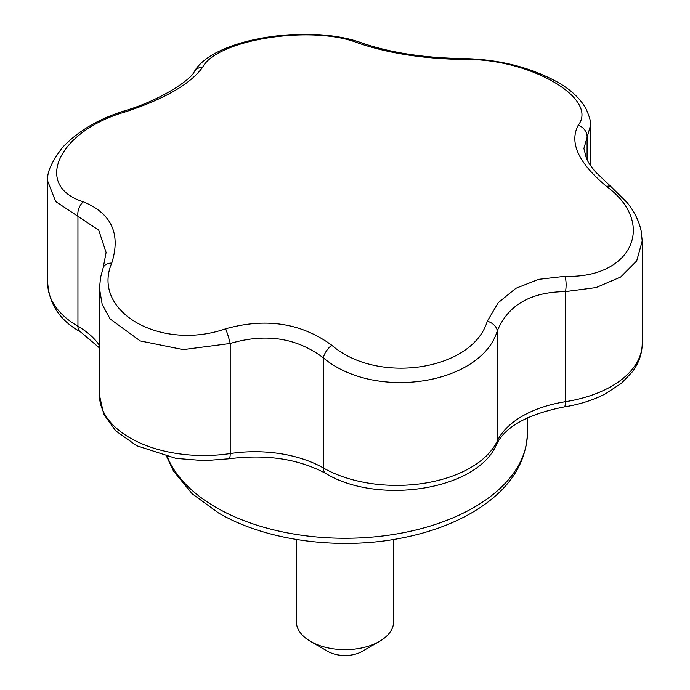 <?xml version="1.0" encoding="UTF-8"?>
<svg xmlns="http://www.w3.org/2000/svg" width="690" height="690" viewBox="0 0 690 690"><rect width="100%" height="100%" fill="white"/><g stroke="black" fill="none" stroke-linecap="round" stroke-linejoin="round"><path stroke-width="1.03" d="M99.489 347.941L80.463 331.838A12.161 7.055 -59.8 0 1 77.944 326.275L77.944 216.194A12.161 8.22 -69.8 0 1 83.317 201.791C111.47 213.365 120.948 233.789 111.763 263.062A12.161 8.159 19.7 0 0 103.215 267.668L106.096 252.454L98.73 230.158L55.657 201.514L47.782 181.375L47.782 283.926A104.242 60.185 0 0 0 77.944 326.275A97.29 56.166 0 0 1 99.489 345.44M111.763 263.062C90.968 311.25 160.485 351.572 225.63 328.802C265.943 317.564 301.323 323.032 331.761 345.224C377.577 385.072 472.762 370.487 487.304 321.161L498.301 302.651L515.844 288.325L538.649 279.346L564.998 276.302C631.609 278.674 657.277 223.81 606.683 186.498C578.531 163.09 569.052 142.666 578.237 125.226C599.032 98.463 529.515 58.21 464.37 59.487C424.057 58.892 388.677 53.415 358.239 43.065C312.423 24.642 217.238 39.296 202.696 67.128C190.526 84.033 164.625 98.981 125.002 111.987C58.391 131.04 32.723 185.972 83.317 201.791M125.002 111.987A12.161 1.285 -107.5 0 0 124.088 110.978C98.86 118.809 78.453 130.841 62.859 147.074C51.457 161.788 46.437 173.225 47.782 181.375M202.696 67.128A12.161 10.704 -146.9 0 0 194.278 71.639C191.717 79.048 161.193 100.205 124.088 110.978M358.239 43.065A12.161 8.151 -70.3 0 1 362.172 43.065C310.466 23.633 213.564 37.872 194.278 71.639M606.683 186.498A12.161 5.649 -51.4 0 1 611.004 186.654L627.21 202.67C634.472 211.709 639.147 221.214 641.217 231.193L642.218 241.077L636.689 260.941L620.707 277.009L596.065 287.575L565.464 291.611C530.774 291.939 508.038 305.066 497.266 330.984C480.956 384.615 374.946 401.157 323.369 357.886C296.778 337.79 265.719 332.985 230.21 343.482A12.161 1.199 -107.2 0 0 225.63 328.802M331.761 345.224A12.161 5.58 -51.9 0 0 323.369 357.886L323.369 467.967A12.161 6.986 -60.2 0 0 325.887 473.538C298.744 458.919 266.435 454.003 228.942 458.79L204.387 460.67L176.028 458.393L136.706 445.74L115.722 430.853L103.707 414.121L99.489 395.344A104.242 60.185 0 0 0 230.21 453.554L230.21 343.482L183.23 349.614L140.225 340.929L110.167 318.996L102.189 304.488L99.489 288.558L100.516 277.596L103.215 267.668M464.37 59.487A12.161 3.761 -89.7 0 0 462.947 58.564C424.238 57.934 390.644 52.768 362.172 43.065M578.237 125.226A12.161 10.729 32 0 1 587.095 137.431L583.904 148.436L586.353 158.217C587.932 161.132 587.716 162.297 595.384 171.819L611.004 186.654M590.511 165.496L590.511 125.442L587.095 137.431L587.095 159.752M228.942 458.79A12.161 2.518 -98.6 0 0 230.21 453.554A97.29 56.166 0 0 1 323.369 467.967A104.242 60.185 0 0 0 497.266 441.065L497.266 330.984A12.161 8.133 -159.6 0 0 487.304 321.161M325.887 473.538C377.904 505.166 477.316 490.452 496.524 444.42A12.161 9.582 25.3 0 0 497.266 441.065A97.29 56.166 0 0 1 565.464 401.692L565.464 291.611A12.161 3.855 -90 0 0 564.998 276.302M296.355 539.468L296.355 621.595A48.645 28.083 0 0 0 310.603 641.459L327.802 651.386A24.323 14.042 0 0 0 362.198 651.386L379.397 641.459A48.645 28.083 0 0 0 393.645 621.595L393.645 539.468M327.802 651.386L310.603 641.459A48.645 28.083 0 0 0 379.397 641.459M167.273 456.659A182.419 105.32 0 0 0 216.013 507.409A182.419 105.32 0 0 0 414.811 530.239A182.419 105.32 0 0 0 527.419 432.94C526.185 465.026 507.736 491.582 472.072 512.627C451.588 524.469 427.843 532.991 400.83 538.191C338.367 550.491 265.564 540.615 218.532 512.972L192.156 493.764L173.492 471.02L166.678 456.53M496.524 444.42C505.08 426.731 527.626 414.233 564.153 406.928A12.161 2.622 81 0 0 565.464 401.692A104.242 60.185 0 0 0 642.218 343.637L642.218 241.077M99.489 395.344L99.489 288.558M590.511 125.442C591.166 122.535 589.639 116.886 585.914 108.494C579.971 98.282 570.578 89.545 557.736 82.257C530.17 67.111 498.577 59.211 462.947 58.564M564.153 406.928C579.496 404.495 593.236 400.131 605.38 393.843L621.397 383.295L632.471 371.703C638.88 363 642.131 353.651 642.218 343.637M80.463 331.838C60.366 320.755 49.473 304.782 47.782 283.926M527.419 417.761L527.419 432.94"/></g></svg>
